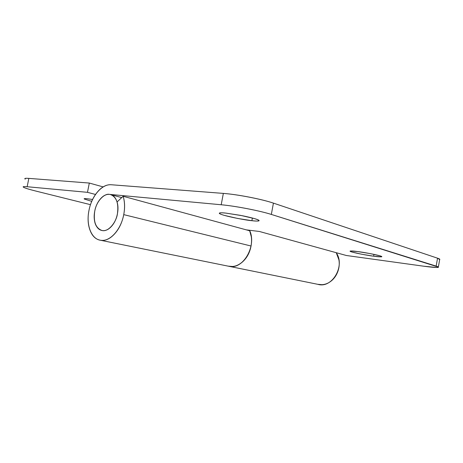 <?xml version="1.0" encoding="UTF-8"?>
<svg xmlns="http://www.w3.org/2000/svg" width="463" height="463" viewBox="0 0 463 463"><rect width="100%" height="100%" fill="white"/><g stroke="black" fill="none" stroke-linecap="round" stroke-linejoin="round"><path stroke-width="0.69" d="M357.806 251.583C361.869 251.959 380.401 255.304 381.749 256.56C380.985 257 378.283 256.878 373.635 256.195L373.959 254.366L373.635 256.195L361.823 254.256L352.314 252.121C350.097 251.484 349.496 251.108 350.52 250.992L357.806 251.583L370.087 253.585L379.828 255.796C381.958 256.427 382.403 256.786 381.159 256.855L373.635 256.195C369.497 255.779 351.608 252.543 350.126 251.282C350.699 250.83 353.257 250.929 357.806 251.583M225.921 213.113L242.589 215.77C251.502 217.616 256.942 219.138 258.91 220.336C258.852 221.169 256.508 221.285 251.889 220.689L252.381 218.015L251.889 220.689L237.756 218.478L224.416 215.405C220.805 214.369 219.109 213.622 219.323 213.165C219.56 212.702 221.76 212.685 225.921 213.113L240.725 215.399L254.581 218.629C258.111 219.682 259.581 220.405 258.996 220.793C258.4 221.181 256.033 221.146 251.889 220.689C247.722 220.573 222.524 215.88 219.531 213.559C219.364 212.725 221.493 212.581 225.921 213.113M229.972 266.462C238.896 267.747 248.972 258.186 251.044 246.015C252.017 240.488 251.588 235.418 249.765 230.805L123.141 196.271L117.052 201.972C118.106 205.537 118.221 209.502 117.405 213.854C116.554 221.412 108.689 232.438 101.906 230.481C95.546 228.271 93.156 221.8 94.753 211.076C96.628 200.305 105.084 193.135 109.424 194.373C106.287 194.095 103.301 195.589 100.454 198.853C97.618 202.111 95.719 206.185 94.753 211.076C93.786 215.972 94.03 220.313 95.476 224.109C96.929 227.912 99.209 230.065 102.311 230.557C105.431 231.031 108.475 229.648 111.444 226.407C114.413 223.131 116.398 218.947 117.405 213.854C118.256 209.484 118.134 205.526 117.052 201.972L123.141 196.271C124.802 201.758 124.998 207.881 123.737 214.629C121.022 229.509 110.211 241.547 101.206 240.338C91.489 239.695 85.852 225.134 88.983 210.37C91.645 195.994 102.022 183.788 111.328 184.754L223.351 193.401C230.713 193.974 239.388 195.224 249.378 197.157C259.355 199.102 267.371 201.092 273.425 203.124L437.535 258.186C439.526 258.858 440.232 259.315 439.653 259.564M439.665 259.511L437.535 258.186L436.169 266.109L271.335 214.433L438.386 267.082C438.322 267.811 433.455 267.521 423.79 266.213L346.382 255.501L259.407 231.477L246.328 229.868L259.407 231.477L346.382 255.501L423.79 266.213L436.748 267.487C439.26 267.487 439.063 267.024 436.169 266.109L437.535 258.186L273.425 203.124C262.168 199.24 237.212 194.385 223.351 193.401L111.328 184.754C106.513 184.407 101.947 186.739 97.635 191.751C93.335 196.734 90.447 202.944 88.983 210.37C87.507 217.795 87.86 224.41 90.03 230.221C92.212 236.061 95.673 239.4 100.407 240.233C105.182 241.055 109.87 238.983 114.477 234.018C119.089 228.994 122.174 222.529 123.737 214.629C125.045 207.858 124.848 201.741 123.141 196.271L249.765 230.805C251.588 235.418 252.017 240.488 251.044 246.015L123.737 214.629L251.044 246.015C249.829 252.474 247.063 257.7 242.751 261.682C238.439 265.629 233.913 267.18 229.185 266.347M271.335 214.433C265.253 212.529 257.22 210.607 247.23 208.668C237.23 206.741 228.554 205.439 221.21 204.756L109.424 194.373C106.287 194.095 103.301 195.589 100.454 198.853C97.618 202.111 95.719 206.185 94.753 211.076C96.576 201.069 104.129 192.892 110.339 194.518C116.485 196.839 118.841 203.286 117.405 213.854C118.395 208.755 118.1 204.299 116.52 200.485C114.934 196.7 112.567 194.657 109.424 194.373L221.21 204.756C235.036 205.96 260.027 210.792 271.335 214.433L273.425 203.124L271.335 214.433M223.351 193.401L221.21 204.756L223.351 193.401M87.397 198.766L92.559 199.472L87.397 198.766C84.654 198.482 83.641 198.575 84.364 199.049C84.006 198.575 85.018 198.477 87.397 198.766M249.534 230.261C257 245.332 243.434 269.425 229.567 266.41M317.797 284.305C331.93 288.877 345.577 265.884 336.225 252.7M95.511 194.46L87.478 192.33L27.149 186.728C23.248 186.375 22.195 186.63 23.983 187.492C25.783 188.354 29.713 189.541 35.773 191.045L90.464 204.663L35.773 191.045C29.221 189.408 25.164 188.152 23.596 187.284C22.525 186.612 23.711 186.427 27.149 186.728L28.839 178.382L89.313 183.053L103.127 186.896L89.313 183.053L87.478 192.33L27.149 186.728L28.839 178.382L89.313 183.053L87.478 192.33L95.511 194.46M91.709 201.336L84.364 199.049L91.709 201.336M25.228 179.129C24.07 178.365 25.274 178.116 28.839 178.382C25.39 178.133 24.192 178.388 25.245 179.14M336.242 252.7L338.933 259.899C339.582 263.783 339.223 267.631 337.857 271.457C336.474 275.271 334.338 278.39 331.439 280.804C328.533 283.206 325.385 284.502 321.993 284.699L317.711 284.299M249.557 230.267L251.34 236.9C251.913 241.443 251.421 245.98 249.852 250.518C248.272 255.049 245.905 258.771 242.751 261.682C239.597 264.581 236.217 266.179 232.617 266.491L228.103 266.132M94.753 211.076C93.786 215.972 94.03 220.313 95.476 224.109C96.929 227.912 99.209 230.065 102.311 230.557C105.431 231.031 108.475 229.648 111.444 226.407C114.413 223.131 116.398 218.947 117.405 213.854C115.576 223.953 108.012 231.969 101.993 230.499C95.662 228.149 93.248 221.679 94.753 211.076M228.878 266.289L100.164 240.193M219.531 213.559L219.641 212.968M438.374 267.001L439.717 259.216M229.474 266.41L318.446 284.45M84.44 198.662L84.364 199.049M121.734 197.591L110.582 194.576"/></g></svg>

